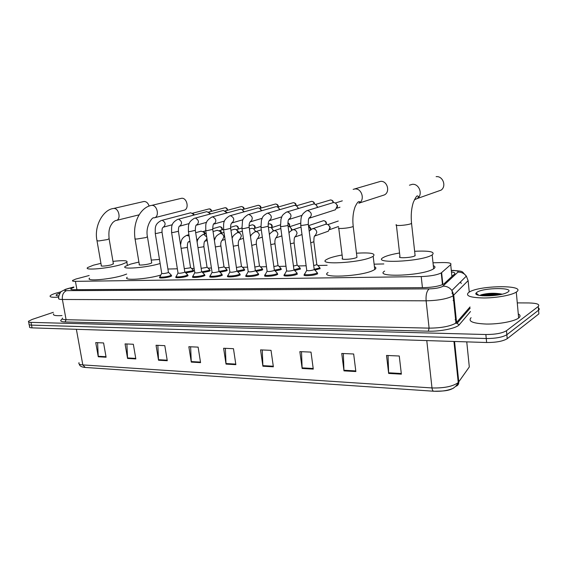 <?xml version="1.0" encoding="UTF-8"?>
<svg xmlns="http://www.w3.org/2000/svg" width="568" height="568" viewBox="0 0 568 568"><rect width="100%" height="100%" fill="white"/><g stroke="black" fill="none" stroke-linecap="round" stroke-linejoin="round"><path stroke-width="0.85" d="M193.248 270.474L193.709 271.05L192.509 271.618L185.771 272.931M209.762 270.119L210.231 270.723L209.088 271.27L202.599 272.569M226.753 269.757L227.228 270.396L226.156 270.915L219.922 272.2M244.24 269.388L244.73 270.056L243.722 270.546L237.772 271.816M262.26 269.005L262.75 269.708L261.812 270.169L256.168 271.412M280.819 268.607L281.323 269.346L280.457 269.786L275.132 271M299.563 267.485L300.465 268.976L294.693 270.56M320.21 268.6L314.878 270.105M187.603 275.068L188.086 275.686L186.829 276.282C183.01 277.695 174.156 278.32 175.959 277.056L176.307 276.836M204.48 274.777L204.97 275.423L203.784 275.998C199.95 277.447 190.798 278.064 192.701 276.751L193.056 276.531M221.861 274.472L222.358 275.161L221.243 275.7C217.409 277.191 207.931 277.802 209.933 276.438L210.295 276.211M239.774 274.159L240.278 274.884L239.234 275.402C235.393 276.928 225.574 277.532 227.69 276.112L228.052 275.885M171.209 275.352L171.685 275.941L170.364 276.559C166.552 277.937 157.982 278.569 159.693 277.354L160.041 277.134M258.227 273.84L258.738 274.6L257.78 275.082C253.939 276.666 243.757 277.248 245.979 275.778L246.356 275.551M277.787 274.308L276.9 274.763C273.066 276.389 262.494 276.957 264.844 275.43L265.221 275.196L265.363 276.218M297.433 274.01L296.631 274.429C292.811 276.105 281.827 276.659 284.298 275.068L284.398 275.778M317.718 273.705L316.994 274.088C313.195 275.807 301.771 276.346 304.377 274.692L304.476 275.445M89.148 275.508L75.863 279.037L72.64 280.429C72.037 281.053 72.967 281.366 75.43 281.352L421.215 276.573C430.388 276.211 437.062 274.997 441.237 272.924L450.708 264.66C451.83 263.204 449.118 262.501 442.564 262.558L433.008 262.785M441.975 276.005L441.563 276.012M383.819 263.942L374.12 264.17M327.132 265.277L317.796 265.497M306.138 265.774L298.101 265.959M286.002 266.243L278.994 266.413M266.484 266.704L260.464 266.846M247.57 267.152L242.479 267.272M229.224 267.585L225.013 267.684M211.417 268.004L208.044 268.082M194.135 268.408L191.558 268.472M177.358 268.806L167.908 269.026M73.883 287.337L70.943 288.693C70.347 289.353 71.27 289.687 73.719 289.694L423.813 287.656C433.001 287.351 439.682 286.123 443.856 283.964L454.556 274.032C455.479 273.052 454.45 272.363 451.461 271.973M517.27 302.893L528.836 302.95C536.994 303.184 540.125 304.37 538.244 306.493L506.471 330.732C502.19 333.238 495.317 334.502 485.86 334.524L30.991 322.368C28.876 322.29 28.066 321.914 28.549 321.239L32.135 319.443L53.335 312.322M538.372 307.977C539.515 308.63 539.579 309.368 538.563 310.185L538.883 313.87L507.217 338.705C502.943 341.269 496.084 342.532 486.641 342.511L32.035 327.871L31.517 325.123C29.401 325.038 28.585 324.655 29.067 323.966C28.585 324.655 29.401 325.038 31.517 325.123L486.251 338.521L31.517 325.123L30.991 322.368M507.245 338.684L506.848 334.722C502.566 337.257 495.701 338.521 486.251 338.521C495.701 338.521 502.566 337.257 506.848 334.722L538.563 310.185L506.869 334.701L506.5 330.711M451.83 275.551L452.774 275.693M401.37 374.156L399.269 356.008L386.517 355.447L388.654 373.432L401.37 374.156M388.036 355.511L388.654 373.432M355.859 371.55L353.665 353.992L341.751 353.466L343.967 370.868L355.859 371.55M343.342 353.537L343.967 370.868M313.28 369.108L311.008 352.11L299.847 351.62L302.14 368.469L313.28 369.108M301.501 351.691L302.14 368.469M273.364 366.814L271.028 350.342L260.549 349.881L262.906 366.218L273.364 366.814M262.26 349.959L262.906 366.218M106.095 357.222L103.582 342.951L95.743 342.603L98.257 356.768L106.095 357.222M97.597 342.689L98.257 356.768M135.837 358.926L133.345 344.265L125.066 343.903L127.559 358.451L135.837 358.926M126.898 343.981L127.559 358.451M167.276 360.73L164.812 345.656L156.051 345.266L158.522 360.226L167.276 360.73M157.861 345.351L158.522 360.226M200.561 362.64L198.125 347.126L188.846 346.714L191.288 362.107L200.561 362.64M190.628 346.792L191.288 362.107M235.862 364.663L233.469 348.688L223.622 348.255L226.021 364.102L235.862 364.663M225.368 348.326L226.021 364.102M453.669 388.036C448.507 390.5 441.925 391.565 433.909 391.238L433.874 391.245C432.908 391.167 432.284 390.067 431.992 387.951C444.105 388.249 452.852 386.453 458.241 382.576L469.31 366.942L469.054 364.436M32.035 327.871C29.926 327.779 29.103 327.388 29.586 326.692L29.209 324.719M457.197 366.864L456.594 366.829M58.745 297.128C52.121 297.582 49.295 297.121 50.268 295.729C51.006 294.984 52.838 294.146 55.763 293.216L61.046 291.789M61.997 315.574C55.472 315.95 52.682 315.375 53.619 313.848M58.866 295.864C56.992 295.836 56.076 295.587 56.104 295.126C56.246 294.593 57.482 293.954 59.817 293.209L59.924 293.173M149.128 206.092C148.099 203.06 146.395 201.519 144.016 201.47L113.621 208.47C118.889 207.725 121.396 219.567 116.177 220.476L139.139 214.825M97.036 240.924L101.324 265.625C99.847 266.64 107.849 265.916 111.782 264.681L113.352 263.637M112.961 261.372C123.533 260.201 128.169 260.499 126.863 262.26L121.772 264.39C109.12 268.43 82.9 270.787 87.735 267.521L93.351 265.206L100.927 263.353M126.678 274.046L123.604 275.175C111.008 279.392 84.824 281.629 89.609 278.142M184.053 210.224C189.506 209.152 187.092 197.494 181.561 198.282L151.649 205.396C157.244 204.615 159.821 216.742 154.297 217.814L184.053 210.224M135.07 238.951L139.309 264.496C137.633 265.611 146.267 264.887 150.25 263.566L151.72 262.934L151.656 262.515M160.133 263.516C146.8 267.72 120.054 269.814 125.372 266.314L130.491 264.141L138.904 262.054M160.843 275.033C147.034 279.271 122.177 280.876 127.225 277.305M151.258 260.08L159.473 259.448M382.605 195.499L384.259 194.966C390.585 192.204 387.319 180.425 380.482 181.391L354.205 189.059M338.776 228.343L342.525 258.341C339.543 260.059 352.465 259.413 356.384 257.631L356.981 257.325L356.889 256.544M356.477 253.207C370.577 252.391 376.144 253.427 373.183 256.303L371.451 257.197C358.912 263.048 316.596 265.128 326.401 259.59L328.744 258.426C331.925 257.176 336.377 256.033 342.113 255.011M374.426 266.74C376.243 267.45 376.35 268.373 374.752 269.523L373.034 270.467C360.574 276.651 318.329 278.377 328.063 272.505M437.367 191.444L441.116 190.117C446.76 186.276 442.855 175.725 436.132 176.662M396.414 225.326L399.957 256.587C396.556 258.476 410.991 257.872 414.768 255.948L415.03 254.869M414.633 251.283C429.706 250.602 435.55 251.83 432.17 254.947L431.204 255.472C419.141 261.798 371.877 263.708 383.08 257.638L384.657 256.814C387.972 255.394 392.942 254.123 399.552 253.001M433.313 265.646C435.4 266.463 435.514 267.507 433.654 268.785L432.688 269.339C420.703 276.041 373.524 277.525 384.65 271.085M168.412 272.193L167.709 272.803C164.152 273.662 162.15 273.819 161.71 273.258L155.27 233.441M170.883 274.706L171.302 275.118L169.946 275.807C166.374 277.092 158.337 277.681 159.949 276.552M172.388 224.715L163.499 227.122C165.998 224.452 165.544 222.173 162.128 220.292L190.699 212.787L192.85 213.824L193.589 215.109M192.346 213.341L194.291 214.917M184.792 271.852L184.117 272.47C180.496 273.357 178.458 273.506 178.004 272.917L171.607 232.532M187.27 274.408L187.703 274.841L186.41 275.515C182.818 276.836 174.525 277.425 176.215 276.247M189.265 223.536L179.878 226.121C182.442 223.387 181.973 221.08 178.48 219.198L206.809 211.63L209.223 212.95L209.791 214.072M208.506 212.198L210.472 213.887M201.647 271.511L201.015 272.129C197.323 273.031 195.243 273.18 194.781 272.562L188.427 231.595M204.132 274.103L204.594 274.564L203.358 275.217C199.758 276.573 191.175 277.156 192.964 275.934M206.653 222.308L196.741 225.091C199.361 222.294 198.885 219.958 195.314 218.069L223.366 210.444L226.149 212.269L226.454 213.021M225.12 211.019L227.108 212.837M218.999 271.156L218.417 271.774C214.647 272.704 212.524 272.846 212.056 272.2L205.751 230.629M221.499 273.79L221.989 274.273L220.81 274.912C217.203 276.304 208.321 276.879 210.203 275.608M212.091 216.969L240.406 209.223C241.918 209.258 242.983 210.16 243.601 211.942M242.216 209.819L244.219 211.772M236.884 270.787L236.338 271.412C232.497 272.363 230.331 272.498 229.848 271.824L223.6 229.628M239.391 273.464L239.902 273.982L238.787 274.6C235.18 276.034 225.979 276.595 227.96 275.274M229.941 215.776L257.936 207.966C259.548 208.009 260.648 208.967 261.244 210.849M259.817 208.577L261.82 210.685M255.316 270.411L254.819 271.035C250.9 272.015 248.685 272.15 248.188 271.44L242.004 228.606M257.836 273.13L258.376 273.677L257.318 274.273C253.719 275.75 244.176 276.296 246.263 274.926M248.344 214.548L275.984 206.674C277.695 206.724 278.838 207.746 279.406 209.734M277.944 207.313L279.939 209.578M274.323 270.027L273.875 270.652C269.871 271.653 267.613 271.781 267.095 271.042L260.982 227.541M276.857 272.789L277.425 273.371L276.431 273.939C272.839 275.452 262.934 275.991 265.135 274.564M267.322 213.277L294.579 205.339C296.404 205.41 297.582 206.496 298.108 208.598M296.617 206.014L298.591 208.456M293.94 269.63L293.528 270.254C289.446 271.277 287.138 271.405 286.599 270.624L280.564 226.447M296.482 272.434L297.078 273.052L296.155 273.591C292.57 275.153 282.275 275.679 284.596 274.195M286.918 211.963L313.728 203.962C315.68 204.047 316.894 205.204 317.377 207.434L317.377 207.455M315.872 204.679L317.803 207.32M314.182 269.218L313.82 269.843C309.652 270.893 307.288 271.014 306.727 270.198L300.777 225.319M316.738 272.065L317.363 272.725L316.511 273.236C312.947 274.841 302.233 275.352 304.682 273.804M307.153 210.6L333.48 202.549C335.482 202.634 336.725 203.805 337.214 206.07L335.418 209.777L334.751 209.99M335.731 203.316L337.562 205.73L337.087 207.725M190.507 267.329L189.861 267.904L184.288 268.685M192.928 269.828L193.333 270.233L192.098 270.872L184.998 272.164M203.159 231.581L204.629 232.305L205.346 233.824M195.683 232.731L201.044 231.169L203.685 232.064L204.657 234.03M206.993 266.932L206.39 267.507L201.157 268.316M209.429 269.466L209.855 269.892L208.669 270.51L201.825 271.802M219.511 230.686L221.129 231.623L221.712 233.093M213.05 231.538L217.303 230.281L220.285 231.46L221.059 233.292M223.962 266.513L223.394 267.095L218.517 267.918M237.921 232.511L237.516 231.197C236.6 229.6 235.436 228.989 234.023 229.365L230.949 230.296M226.412 269.09L226.859 269.544L225.73 270.148L219.156 271.426M236.338 229.77L238.219 231.183L238.539 232.347M241.428 266.094L240.903 266.676L236.402 267.485M249.402 228.989L251.212 228.428C253.243 228.031 254.592 229.089 255.252 231.602L255.273 231.772M243.892 268.707L244.361 269.182L243.289 269.772L237.026 271.028L239.902 273.982M253.647 228.833L255.834 231.602M259.42 265.654L258.937 266.243L254.833 267.031M268.43 227.619L268.891 227.47C271.007 227.022 272.406 228.08 273.087 230.665L273.123 231.055M261.891 268.309L262.388 268.82L261.372 269.381L255.501 270.616M271.469 227.867L273.627 230.842M277.958 265.206L277.511 265.796L273.84 266.548M288.082 226.277C289.879 226.469 291.008 227.605 291.455 229.699L291.49 230.43M280.443 267.904L280.961 268.444L280.003 268.983L274.521 270.183M289.829 226.873L291.924 229.309L291.909 230.182M297.064 264.745L296.666 265.334L293.457 266.044M308.481 225.688L310.376 228.705L310.341 230.004M300.089 269.196L299.954 268.188L294.11 269.729M308.743 225.858L310.795 228.315L310.611 229.777M316.774 264.269L316.411 264.858L313.699 265.504M312.727 228.691L325.095 224.466C327.495 223.764 329.092 224.836 329.873 227.683L328.325 231.19L327.459 231.495M319.28 267.052L319.855 267.656L319.024 268.146L314.296 269.267M328.247 224.821L330.242 227.285L329.774 229.245M516.284 292.08C511.945 295.133 496.638 297.937 483.915 297.98C470.269 297.675 465.156 295.857 468.572 292.527L469.069 292.2C479.321 285.143 527.58 284.717 516.291 292.073L516.284 292.08M518.272 313.898C520.487 315.098 520.615 316.475 518.648 318.03C514.352 321.374 499.137 324.236 486.456 324.058C472.86 323.476 467.741 321.353 471.099 317.689M502.155 294.181C495.019 292.818 488.075 293.024 481.309 294.792L479.768 295.459M477.07 292.179C483.758 287.514 515.51 287.309 507.842 292.101L506.592 292.776C498.47 296.73 472.704 296.872 476.09 293.045L477.07 292.179M518.648 318.03L516.291 292.073M500.891 294.465C492.832 293.72 485.974 294.075 480.315 295.545M498.363 294.941C492.484 294.607 487.209 294.884 482.523 295.786M454.194 299.485L453.143 300.579M460.407 282.026L461.301 283.446L460.307 282.118M76.921 289.673L75.43 281.352M451.929 276.481L450.708 264.66M442.87 284.511L441.62 272.64M422.436 287.664L421.215 276.573M73.84 287.096L66.903 288.991C63.957 290.007 63.829 290.56 66.513 290.646L429.23 288.863C435.031 288.693 439.44 287.919 442.444 286.542L457.971 272.1C458.681 271.099 456.85 270.602 452.476 270.609L451.326 270.631M469.26 292.087L468.11 280.635L452.682 296.106C446.696 298.981 437.843 300.55 426.121 300.813L62.395 299.485C59.221 299.442 58.021 298.974 58.795 298.079C57.702 297.518 61.117 290.525 61.387 291.476L65.781 289.197M470.481 311.541L459.263 324.74C456.736 328.205 440.541 331.598 428.329 331.179L65.064 321.942L66.087 319.706L62.395 299.485C61.947 295.055 63.318 292.108 66.513 290.646M429.23 288.863C426.781 290.83 425.744 294.813 426.121 300.813L429.103 328.134C440.782 328.055 449.579 326.458 455.508 323.334L456.573 322.439L453.761 295.296L451.894 290.475C449.607 287.543 446.647 286.102 442.997 286.151M65.064 321.942C60.393 321.715 59.512 320.728 62.43 318.989M62.452 318.044C61.706 319.038 62.913 319.592 66.087 319.706L429.103 328.134L428.329 331.179M485.86 334.524L486.641 342.511M538.244 306.493L538.563 310.185M468.962 308.161L469.97 308.367M459.263 324.74L456.935 323.476L456.573 322.439L470.02 306.947M468.11 280.635L466.356 276.112C464.212 273.371 461.415 272.029 457.971 272.1M452.476 270.609L453.434 270.411M67.897 288.707L66.087 289.098M455.138 319.763L456.175 318.584M452.966 292.328L451.986 293.308M456.239 386.176C458.035 385.352 458.88 383.947 458.774 381.959L454.549 341.482M79.037 362.661C78.327 363.903 79.584 364.656 82.822 364.912L85.243 367.453L433.668 391.231M76.375 329.298L82.822 364.912L431.992 387.951L426.781 340.587M469.31 366.942L466.754 341.872M235.777 364.095L225.972 363.534M200.476 362.086L191.239 361.56M167.184 360.19L158.472 359.693M135.745 358.401L127.509 357.932M106.003 356.711L98.207 356.271M273.279 366.225L262.849 365.636M313.202 368.497L302.091 367.865M355.781 370.918L343.917 370.244M401.292 373.51L388.604 372.785M113.231 208.527C103.447 209.698 93.805 225.631 96.986 240.64L98.662 240.974L107.48 239.568L109.084 238.688M151.173 205.467C141.503 207.214 132.465 220.774 135.014 238.617C134.559 238.951 135.191 239.078 136.909 239.007L145.99 237.552L147.431 236.664M338.698 227.718C337.79 228.329 338.954 228.57 342.177 228.45C346.452 228.159 349.931 227.59 352.607 226.746L353.218 226.483L353.14 225.858M353.154 189.371L354.837 188.974C361.866 188.008 365.316 200.355 358.827 203.202L384.259 194.966M396.329 224.623C395.285 225.319 396.641 225.588 400.404 225.453C405.034 225.141 408.633 224.545 411.196 223.678L411.495 222.805M409.45 185.204L412.205 184.337C419.149 183.386 423.259 194.483 417.445 198.473L414.384 199.773M209.308 208.903L209.045 208.932C210.281 209.024 211.019 209.84 211.268 211.388M211.701 211.275C211.324 209.599 210.472 208.811 209.145 208.91L209.045 208.932M162.001 232.206L156.484 233.455L155.242 233.249C155.433 228.3 154.013 224.239 161.582 220.356M225.248 207.725L224.978 207.76C226.291 207.867 227.051 208.726 227.257 210.345M227.661 210.238C227.342 208.484 226.483 207.654 225.084 207.739L224.978 207.76M178.416 231.29L172.885 232.546L171.579 232.333C171.799 227.306 170.301 223.281 177.898 219.269M241.62 206.518L241.357 206.546C242.749 206.674 243.523 207.583 243.686 209.287M244.055 209.187C244.339 207.86 243.473 206.972 241.457 206.525L241.357 206.546M195.321 230.338L189.769 231.609L188.399 231.382C188.64 226.291 187.085 222.294 194.682 218.155M258.447 205.275L258.191 205.304C259.675 205.453 260.464 206.418 260.563 208.207M260.904 208.115C261.195 206.574 260.329 205.63 258.291 205.282L258.191 205.304M212.73 229.358L207.164 230.644L205.715 230.402C206.085 225.233 204.175 221.52 211.963 217.004L212.652 216.912C216.294 218.794 216.784 221.165 214.122 224.026L224.573 221.03M275.75 203.997L275.501 204.026C277.085 204.203 277.887 205.233 277.908 207.114M278.214 207.022C278.554 205.353 277.681 204.345 275.594 204.004L275.501 204.026M230.665 228.357L225.091 229.649L223.565 229.394C223.948 224.147 222.003 220.483 229.763 215.826L230.509 215.712C234.236 217.594 234.74 219.994 232.028 222.926L243.054 219.702M293.549 202.677L293.301 202.712C294.799 202.833 295.63 203.77 295.786 205.531M296.063 205.651C296.304 203.94 295.417 202.954 293.4 202.691L293.301 202.712M249.16 227.321L243.573 228.62L241.968 228.35L242.5 221.179C242.394 219.276 244.261 217.09 248.109 214.612L248.919 214.484C252.724 216.344 253.25 218.779 250.495 221.783L262.125 218.311M296.354 205.822L311.626 201.356C313.06 201.441 313.905 202.307 314.161 203.969M268.238 226.249L262.636 227.562L260.946 227.278L261.45 220.114C262.778 217.7 261.557 216.656 267.01 213.369L267.911 213.213C271.788 215.059 272.335 217.523 269.551 220.604L281.813 216.855M315.538 204.437L330.491 199.964C331.968 200.042 332.827 200.923 333.089 202.606M287.933 225.148L287.493 225.617L282.31 226.469C280.684 226.561 280.095 226.462 280.528 226.171L280.997 219.035C282.381 216.543 280.841 215.783 286.499 212.084L287.5 211.899C291.455 213.717 292.03 216.209 289.226 219.383L302.155 215.329M308.261 224.005L307.877 224.474L302.623 225.347C300.912 225.439 300.28 225.333 300.742 225.027C300.848 216.089 301.225 214.605 306.599 210.771L307.721 210.55C311.747 212.326 312.357 214.839 309.553 218.105L335.418 209.777M219.994 226.696L219.688 226.731C221.236 226.973 221.967 228.031 221.896 229.905M222.251 229.799C222.557 228.009 221.747 226.98 219.83 226.703L219.688 226.731M180.553 244.9C181.469 241.045 180.759 238.461 186.666 235.358L189.123 236.054M187.348 247.037L186.687 247.541L181.093 248.33M189.897 241.052L188.832 241.911L189.975 241.57M236.125 225.759L235.826 225.794C237.474 226.078 238.212 227.2 238.035 229.152M238.354 229.06C238.588 227.001 237.793 225.901 235.961 225.766L235.826 225.794M197.188 242.508C197.068 239.611 199.027 236.948 203.053 234.506L203.813 234.385L206.724 237.026M203.855 246.342L203.237 246.846L197.976 247.655M206.929 238.375L205.318 241.13L207.256 240.541M252.696 224.793L252.398 224.829C254.18 225.162 254.911 226.355 254.606 228.4M254.883 228.315C255.664 226.596 254.883 225.425 252.54 224.8L252.398 224.829M214.384 240.427C215.648 237.793 214.889 236.38 219.915 233.633L220.732 233.498C222.379 233.725 223.423 234.84 223.87 236.856L222.294 240.328L225.056 239.462M220.853 245.624L220.27 246.136L215.364 246.945M268.174 224.182L269.445 223.835C271.362 224.246 272.086 225.517 271.611 227.647M232.149 238.489C232.234 236.714 233.938 234.804 237.268 232.745L238.155 232.589C239.845 232.816 240.917 233.945 241.364 235.99L239.774 239.497L243.409 238.326M238.347 244.893L237.807 245.404L233.278 246.192M250.488 236.622C250.616 235.273 252.164 233.675 255.124 231.829L256.097 231.645C257.836 231.872 258.93 233.022 259.384 235.095L257.78 238.631L262.331 237.14M256.367 244.141L251.745 245.411M287.862 222.99C289.19 223.806 289.644 224.985 289.24 226.533M269.431 234.79C269.495 233.895 270.858 232.596 273.513 230.885L274.578 230.679C276.375 230.906 277.489 232.078 277.944 234.179L276.346 237.736L281.856 235.883M274.94 243.36L274.479 243.871L270.794 244.595M308.474 225.674L323.554 220.689C325.386 220.959 326.209 222.116 326.025 224.182M288.991 232.994C289.147 232.312 290.305 231.29 292.449 229.926L293.628 229.678C295.474 229.912 296.624 231.098 297.078 233.235L295.495 236.806L302.006 234.556M294.089 242.557L293.67 243.069L290.44 243.743M309.205 231.211L311.96 228.954L313.273 228.648C315.176 228.883 316.355 230.083 316.809 232.255L315.254 235.826L314.58 236.096M313.834 241.727L310.731 242.856M441.961 275.87L441.549 275.878M442.479 284.682L441.237 272.924M264.844 275.43L264.936 276.105M245.979 275.778L246.072 276.417M159.693 277.354L159.771 277.837M227.69 276.112L227.775 276.715M209.933 276.438L210.018 277.014M192.701 276.751L192.779 277.298M175.959 277.056L176.037 277.567M71.071 289.396L70.943 288.693M470.148 308.168L456.935 323.476L455.969 323.007L453.15 295.807L451.894 290.475L466.356 276.112C460.861 270.766 464.667 271.469 453.072 270.411L451.304 270.446M28.684 321.978L29.067 323.966M506.471 330.732L507.217 338.705M73.826 286.989L67.294 288.75M455.465 322.936L456.502 321.744M453.946 341.46L458.241 382.576C453.725 392.012 442.479 390.94 433.874 391.245M84.959 367.432C81.465 367.084 79.57 365.955 79.272 364.045M56.963 295.708L56.104 295.126M126.863 262.26L127.367 265.242M113.415 263.999L109.134 238.979C108.694 234.123 108.871 230.572 109.659 228.322C109.965 226.866 110.966 224.971 112.67 222.642C114.402 221.094 115.567 220.377 116.177 220.476M151.72 262.934L147.488 237.005C144.996 225.929 152.92 216.287 153.821 217.913L154.297 217.814M373.183 256.303L374.752 269.523M356.981 257.325L353.218 226.483C352.387 218.865 353.062 212.198 355.234 206.489C358.216 200.703 358.38 202.13 359.047 201.534C359.998 201.675 359.927 202.236 358.827 203.202M415.13 255.749L411.566 223.508C410.77 215.549 411.367 208.484 413.348 202.314C415.584 197.387 417.004 195.285 417.601 196.017C418.708 196.187 418.659 197.004 417.445 198.473L441.116 190.117M432.17 254.947L433.654 268.785M161.66 273.471L160.119 276.431M160.02 276.999L160.169 277.937M163.499 227.122L163.52 226.923C162.675 228.109 161.93 227.015 162.036 232.397L168.455 272.455M168.518 272.391L171.302 275.118M171.188 275.224L171.337 276.162M193.802 214.086L192.85 213.824M208.768 208.981L192.304 213.305M177.954 273.144L176.399 276.126M176.293 276.722L176.442 277.674M179.878 226.121L179.949 225.865C178.842 226.029 178.345 227.91 178.451 231.488L184.834 272.136M184.898 272.072L187.703 274.841M187.589 274.962L187.738 275.906M210.082 213.142L209.223 212.95M224.679 207.81L208.435 212.148M194.725 272.803L193.148 275.807M193.042 276.438L193.191 277.404M196.741 225.091L196.862 224.758C195.839 224.665 195.342 226.589 195.349 230.551L201.69 271.809M201.761 271.738L204.594 274.564M204.466 274.685L204.615 275.65M226.895 212.34L226.149 212.269M241.031 206.61L225.027 210.955M211.992 272.455L210.401 275.473M210.281 276.14L210.43 277.12M214.122 224.026L214.285 223.614C213.327 223.323 212.822 225.319 212.759 229.586L219.049 271.469M219.127 271.397L221.989 274.273M221.854 274.401L222.003 275.381M257.829 205.375L242.096 209.727M229.784 272.1L228.173 275.132M228.045 275.835L228.194 276.829M232.028 222.926L232.248 222.422C230.871 223.622 230.352 225.681 230.7 228.592L236.934 271.121M239.767 274.117L239.909 275.104M275.097 204.104L259.654 208.463M248.117 271.731L246.484 274.777M246.349 275.523L246.498 276.531M250.495 221.783L250.765 221.186C249.387 222.344 248.869 224.474 249.196 227.569L255.366 270.766M255.458 270.688L258.376 273.677M258.227 273.819L258.369 274.827M292.861 202.804L277.731 207.164M311.285 201.413L311.726 201.335C313.65 201.64 314.558 202.528 314.445 204.004M267.017 271.348L265.363 274.415M269.551 220.604L269.871 219.894C268.486 221.059 267.954 223.267 268.274 226.511L274.379 270.396M274.472 270.318L277.425 273.371M277.269 273.513L277.411 274.536M330.129 200.021L330.583 199.943C332.401 200.163 333.317 201.036 333.345 202.563M286.52 270.95L284.838 274.039M284.689 274.855L284.831 275.899M289.226 219.383L289.595 218.545C288.899 219.575 287.784 218.786 287.969 225.425L293.99 270.02M294.089 269.935L297.078 273.052M296.908 273.201L297.05 274.238M306.642 270.538L304.938 273.648M304.775 274.507L304.917 275.565M339.976 207.221L336.916 208.2M309.553 218.105L309.965 217.139C309.354 218.24 308.19 216.848 308.296 224.303L314.239 269.63M314.338 269.544L317.363 272.725M317.185 272.874L317.327 273.932M342.326 200.838L335.312 203.017M196.734 239.533L198.275 239.071M188.832 241.911L188.867 241.677C187.795 241.798 187.298 243.658 187.376 247.257L190.543 267.592M186.829 235.308L188.91 234.698M190.607 267.528L193.333 270.233M204.629 232.305L203.685 232.064M193.226 270.34L193.369 271.263M219.305 226.809L212.666 228.748M205.772 230.764L203.103 231.545M214.086 238.439L215.265 238.077M205.318 241.13L205.396 240.839C204.402 240.711 203.898 242.621 203.891 246.576L207.036 267.201M203.259 234.442L206.198 233.576M207.1 267.137L209.855 269.892M221.129 231.623L220.285 231.46M209.741 270.006L209.883 270.936M235.408 225.879L230.587 227.314M223.522 229.422L219.44 230.636M231.978 237.289L232.774 237.041M222.294 240.328L222.407 239.966C221.037 241.18 220.533 243.147 220.888 245.873L224.005 266.804M220.171 233.562L224.012 232.397M224.076 266.74L226.859 269.544M238.219 231.183L237.516 231.197M238.468 231.886L237.857 232.17M226.739 269.658L226.88 270.609M251.944 224.928L249.082 225.794M241.918 227.974L236.238 229.699M269.104 223.891L269.58 223.806C271.937 224.246 272.69 225.503 271.838 227.576M250.417 236.082L250.815 235.954M239.774 239.497L239.923 239.057C238.56 240.243 238.049 242.273 238.382 245.156L241.478 266.399M237.58 232.646L242.373 231.162M241.549 266.328L244.361 269.182M244.233 269.31L244.375 270.269M260.854 226.462L253.52 228.741M257.78 238.631L257.964 238.113C256.608 239.27 256.083 241.372 256.409 244.41L259.469 265.98M255.515 231.701L261.308 229.87M259.548 265.909L262.388 268.82M262.253 268.948L262.388 269.921M280.4 224.857L271.298 227.747M289.389 226.604C290.085 224.786 289.581 223.536 287.877 222.862M276.346 237.736L276.559 237.119C275.196 238.262 274.671 240.441 274.983 243.651L278.008 265.547M274.003 230.729L280.848 228.513M278.093 265.476L280.961 268.444M280.819 268.572L280.954 269.566M300.593 223.153L289.609 226.731M323.149 220.753L323.682 220.654C325.911 221.144 326.756 222.315 326.217 224.161M295.495 236.806L295.736 236.089C295.076 237.119 293.976 236.181 294.125 242.863L297.114 265.107M293.06 229.728L301.012 227.086M297.206 265.029L300.103 268.053M316.823 264.645L313.877 242.053C313.799 234.619 314.935 236.125 315.524 235.017L315.254 235.826L328.325 231.19M338.556 226.483L329.639 229.635M316.916 264.567L319.855 267.656M319.692 267.798L319.827 268.82M338.265 221.03L327.899 224.594M478.788 295.261L476.09 293.045M481.309 294.792L480.194 295.523"/></g></svg>
